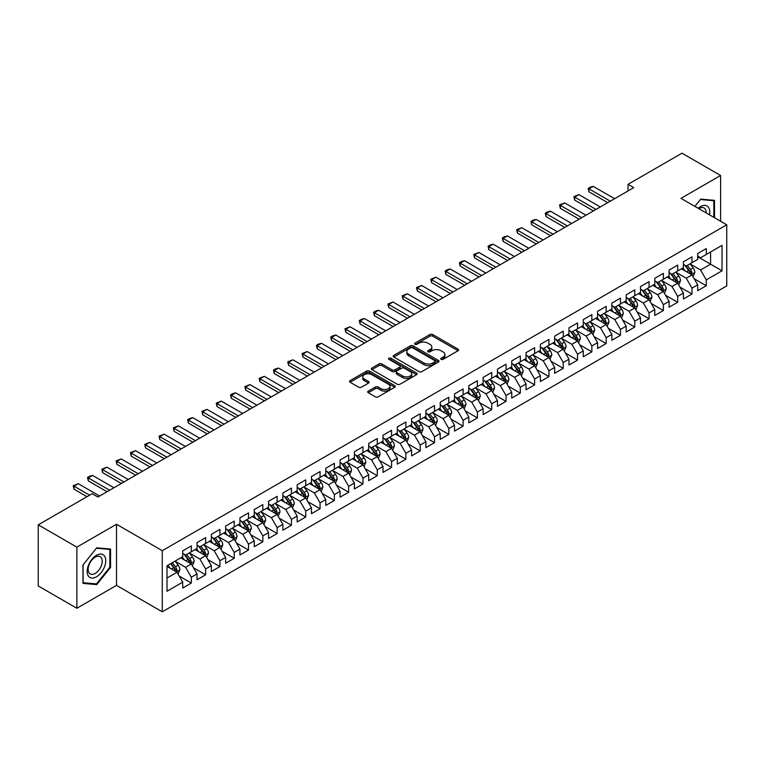 <?xml version="1.0" encoding="UTF-8"?>
<svg xmlns="http://www.w3.org/2000/svg" width="765" height="765" viewBox="0 0 765 765"><rect width="100%" height="100%" fill="white"/><g stroke="black" fill="none" stroke-linecap="round" stroke-linejoin="round"><path stroke-width="1.15" d="M441.118 359.359A1.387 0.803 0 0 0 443.088 359.359L458.005 350.743A1.989 1.147 0 0 0 458.589 349.93A1.989 1.147 0 0 0 458.005 349.127L432.732 334.534A1.989 1.147 0 0 0 429.92 334.534L415.003 343.141A1.387 0.803 0 0 0 414.592 343.714A1.387 0.803 0 0 0 415.003 344.279A1.387 0.803 0 0 0 416.973 344.279L418.895 343.16A6.359 3.672 0 0 1 427.884 343.16L429.987 344.384A6.359 3.672 0 0 1 431.852 346.975A6.359 3.672 0 0 1 429.987 349.567L428.065 350.686A1.387 0.803 0 0 0 427.654 351.25A1.387 0.803 0 0 0 428.065 351.814A1.387 0.803 0 0 0 430.026 351.814L431.957 350.705A6.359 3.672 0 0 1 440.946 350.705L443.05 351.919A6.359 3.672 0 0 1 444.914 354.511A6.359 3.672 0 0 1 443.05 357.112L441.118 358.221A1.387 0.803 0 0 0 440.716 358.795A1.387 0.803 0 0 0 441.118 359.359L441.118 358.221M368.281 391.116A1.989 1.147 0 0 0 367.697 391.929A1.989 1.147 0 0 0 368.281 392.732L375.366 396.834A1.989 1.147 0 0 0 378.178 396.834L394.75 387.262A1.989 1.147 0 0 0 395.333 386.449A1.989 1.147 0 0 0 394.75 385.646L369.476 371.054A1.989 1.147 0 0 0 366.665 371.054L350.093 380.616A1.989 1.147 0 0 0 349.519 381.429A1.989 1.147 0 0 0 350.093 382.242L358.661 387.186A1.989 1.147 0 0 0 361.472 387.186L368.558 383.093A1.989 1.147 0 0 0 369.141 382.28A1.989 1.147 0 0 0 368.558 381.467L364.312 379.019A5.307 3.07 0 0 1 362.753 376.849A5.307 3.07 0 0 1 366.033 374.018A5.307 3.07 0 0 1 371.828 374.678L388.467 384.288A5.307 3.07 0 0 1 390.016 386.449A5.307 3.07 0 0 1 386.746 389.289A5.307 3.07 0 0 1 380.951 388.62L378.178 387.023A1.989 1.147 0 0 0 375.366 387.023L368.281 391.116L368.281 392.732L375.366 388.677L375.366 387.023M76.873 547.138L76.873 608.261L116.5 585.378L116.5 524.264L76.873 547.138L38.25 524.838L92.183 493.702L97.901 497.011L633.764 187.626L628.046 184.327L628.046 190.934M116.5 524.264L162.276 550.695L726.75 224.795L726.75 285.909L162.276 611.809L162.276 550.695M720.601 221.248L720.601 175.491L680.974 198.365L726.75 224.795M720.601 175.491L681.978 153.191L628.046 184.327M419.038 371.618A1.989 1.147 0 0 0 421.85 371.618L438.412 362.055A1.989 1.147 0 0 0 438.995 361.243A1.989 1.147 0 0 0 438.412 360.43L413.138 345.837A1.989 1.147 0 0 0 410.336 345.837L393.765 355.409A1.989 1.147 0 0 0 393.181 356.213A1.989 1.147 0 0 0 393.765 357.026L419.038 371.618M389.481 359.655A1.387 0.803 0 0 1 390.886 359.856L390.886 358.202L416.581 373.033A1.989 1.147 0 0 1 417.164 373.846A1.989 1.147 0 0 1 416.581 374.659L400.009 384.221A1.989 1.147 0 0 1 397.207 384.221L371.933 369.629L379.019 365.565L379.019 363.92L371.933 368.013A1.989 1.147 0 0 0 371.35 368.826A1.989 1.147 0 0 0 371.933 369.629L371.933 368.013M379.019 365.565A1.989 1.147 0 0 1 381.831 365.565L381.831 363.92A1.989 1.147 0 0 0 379.019 363.92M381.831 363.92L392.082 369.839A1.989 1.147 0 0 0 394.883 369.839L399.588 367.124A1.989 1.147 0 0 0 400.172 366.311A1.989 1.147 0 0 0 399.588 365.498L388.916 359.34A1.387 0.803 0 0 1 388.515 358.766A1.387 0.803 0 0 1 389.375 358.03A1.387 0.803 0 0 1 390.886 358.202M697.709 256.763L710.589 264.193L710.589 251.972L722.026 245.364L706.296 254.449L706.296 248.577L697.709 253.54L697.709 259.402L691.99 262.701L691.99 256.839L683.403 261.793L683.403 267.664L677.685 270.963L677.685 265.101L669.098 270.055L669.098 275.916L663.379 279.225L663.379 273.354L654.792 278.317L654.792 284.178L649.074 287.477L649.074 281.616L640.487 286.569L640.487 292.44L634.768 295.739L634.768 289.878L626.181 294.831L626.181 300.693L620.463 304.001L620.463 298.14L611.885 303.093L611.885 308.955L606.157 312.254L606.157 306.392L597.58 311.345L597.58 317.217L591.852 320.516L591.852 314.654L583.274 319.607L583.274 325.469L577.546 328.778L577.546 322.916L568.969 327.869L568.969 333.731L563.241 337.03L563.241 331.168L554.663 336.122L554.663 341.993L548.935 345.292L548.935 339.43L540.358 344.384L540.358 350.246L534.63 353.554L534.63 347.693L526.052 352.646L526.052 358.508L520.324 361.807L520.324 355.945L511.747 360.898L511.747 366.77L506.028 370.069L506.028 364.207L497.441 369.16L497.441 375.022L491.723 378.331L491.723 372.469L483.136 377.422L483.136 383.284L477.417 386.593L477.417 380.721L468.83 385.675L468.83 391.546L463.112 394.845L463.112 388.983L454.525 393.937L454.525 399.799L448.806 403.107L448.806 397.245L440.219 402.199L440.219 408.061L434.501 411.369L434.501 405.498L425.914 410.461L425.914 416.323L420.195 419.622L420.195 413.76L411.608 418.713L411.608 424.575L405.89 427.884L405.89 422.022L397.303 426.975L397.303 432.837L391.584 436.146L391.584 430.274L382.997 435.237L382.997 441.099L377.279 444.398L377.279 438.536L368.692 443.49L368.692 449.351L362.973 452.66L362.973 446.798L354.386 451.752L354.386 457.613L348.668 460.922L348.668 455.051L340.09 460.014L340.09 465.875L334.362 469.175L334.362 463.313L325.785 468.266L325.785 474.128L320.057 477.437L320.057 471.575L311.479 476.528L311.479 482.39L305.751 485.699L305.751 479.827L297.174 484.79L297.174 490.652L291.446 493.951L291.446 488.089L282.868 493.043L282.868 498.914L277.14 502.213L277.14 496.351L268.563 501.305L268.563 507.166L262.835 510.475L262.835 504.604L254.257 509.567L254.257 515.428L248.529 518.727L248.529 512.866L239.952 517.819L239.952 523.69L234.224 526.989L234.224 521.128L225.646 526.081L225.646 531.943L219.928 535.251L219.928 529.38L211.341 534.343L211.341 540.205L205.622 543.504L205.622 537.642L197.035 542.595L197.035 548.467L191.317 551.766L191.317 545.904L182.73 550.857L182.73 556.719L166.999 565.804L166.999 591.24L182.73 582.155L177.011 572.249L166.999 566.463M722.026 245.364L722.026 270.8L706.296 279.885L700.568 269.969L690.202 263.982M694.209 278.766L706.296 285.747L706.296 279.885M706.296 285.747L697.709 290.7L697.709 284.838L691.99 288.137L686.262 278.231L675.897 272.244M679.903 287.028L691.99 294.009L691.99 288.137M691.99 294.009L683.403 298.962L683.403 293.1L677.685 296.399L671.966 286.493L661.591 280.506M665.598 295.29L677.685 302.261L677.685 296.399M677.685 302.261L669.098 307.224L669.098 301.353L663.379 304.661L657.661 294.745L647.286 288.759M651.292 303.542L663.379 310.523L663.379 304.661M663.379 310.523L654.792 315.476L654.792 309.615L649.074 312.923L643.355 303.007L632.98 297.021M636.987 311.804L649.074 318.785L649.074 312.923M649.074 318.785L640.487 323.738L640.487 317.877L634.768 321.176L629.05 311.269L618.675 305.283M622.681 320.066L634.768 327.038L634.768 321.176M634.768 327.038L626.181 332L626.181 326.129L620.463 329.438L614.744 319.521L604.369 313.535M608.376 328.319L620.463 335.3L620.463 329.438M620.463 335.3L611.885 340.253L611.885 334.391L606.157 337.7L600.439 327.783L590.064 321.797M594.07 336.581L606.157 343.561L606.157 337.7M606.157 343.561L597.58 348.515L597.58 342.653L591.852 345.952L586.133 336.045L575.758 330.059M579.765 344.843L591.852 351.814L591.852 345.952M591.852 351.814L583.274 356.777L583.274 350.906L577.546 354.214L571.828 344.298L561.453 338.312M565.459 353.095L577.546 360.076L577.546 354.214M577.546 360.076L568.969 365.029L568.969 359.168L563.241 362.476L557.522 352.56L547.147 346.574M551.154 361.357L563.241 368.338L563.241 362.476M563.241 368.338L554.663 373.291L554.663 367.43L548.935 370.729L543.217 360.822L532.842 354.836M536.848 369.619L548.935 376.59L548.935 370.729M548.935 376.59L540.358 381.553L540.358 375.682L534.63 378.991L528.911 369.084L518.536 363.088M522.543 377.872L534.63 384.852L534.63 378.991M534.63 384.852L526.052 389.806L526.052 383.944L520.324 387.253L514.606 377.336L504.24 371.35M508.237 386.134L520.324 393.114L520.324 387.253M520.324 393.114L511.747 398.068L511.747 392.206L506.028 395.505L500.3 385.598L489.935 379.612M493.932 394.396L506.028 401.376L506.028 395.505M506.028 401.376L497.441 406.33L497.441 400.468L491.723 403.767L485.995 393.86L475.629 387.865M479.636 402.648L491.723 409.629L491.723 403.767M491.723 409.629L483.136 414.582L483.136 408.72L477.417 412.029L471.689 402.113L461.324 396.127M465.33 410.91L477.417 417.891L477.417 412.029M477.417 417.891L468.83 422.844L468.83 416.982L463.112 420.281L457.384 410.375L447.018 404.389M451.025 419.172L463.112 426.153L463.112 420.281M463.112 426.153L454.525 431.106L454.525 425.244L448.806 428.543L443.078 418.637L432.713 412.641M436.719 427.425L448.806 434.405L448.806 428.543M448.806 434.405L440.219 439.359L440.219 433.497L434.501 436.805L428.773 426.889L418.407 420.903M422.414 435.687L434.501 442.667L434.501 436.805M434.501 442.667L425.914 447.621L425.914 441.759L420.195 445.058L414.467 435.151L404.102 429.165M408.108 443.949L420.195 450.929L420.195 445.058M420.195 450.929L411.608 455.883L411.608 450.021L405.89 453.32L400.162 443.413L389.796 437.417M393.803 452.201L405.89 459.182L405.89 453.32M405.89 459.182L397.303 464.135L397.303 458.273L391.584 461.582L385.866 451.666L375.491 445.679M379.497 460.463L391.584 467.444L391.584 461.582M391.584 467.444L382.997 472.397L382.997 466.535L377.279 469.834L371.561 459.928L361.185 453.941M365.192 468.725L377.279 475.706L377.279 469.834M377.279 475.706L368.692 480.659L368.692 474.797L362.973 478.096L357.255 468.19L346.88 462.194M350.886 476.987L362.973 483.958L362.973 478.096M362.973 483.958L354.386 488.921L354.386 483.05L348.668 486.358L342.95 476.442L332.574 470.456M336.581 485.24L348.668 492.22L348.668 486.358M348.668 492.22L340.09 497.173L340.09 491.312L334.362 494.611L328.644 484.704L318.269 478.718M322.275 493.502L334.362 500.482L334.362 494.611M334.362 500.482L325.785 505.435L325.785 499.574L320.057 502.873L314.339 492.966L303.963 486.98M307.97 501.764L320.057 508.735L320.057 502.873M320.057 508.735L311.479 513.698L311.479 507.826L305.751 511.135L300.033 501.218L289.658 495.232M293.664 510.016L305.751 516.997L305.751 511.135M305.751 516.997L297.174 521.95L297.174 516.088L291.446 519.387L285.728 509.48L275.352 503.494M279.359 518.278L291.446 525.259L291.446 519.387M291.446 525.259L282.868 530.212L282.868 524.35L277.14 527.649L271.422 517.742L261.047 511.756M265.053 526.54L277.14 533.511L277.14 527.649M277.14 533.511L268.563 538.474L268.563 532.603L262.835 535.911L257.117 525.995L246.741 520.009M250.748 534.792L262.835 541.773L262.835 535.911M262.835 541.773L254.257 546.726L254.257 540.865L248.529 544.173L242.811 534.257L232.436 528.271M236.442 543.054L248.529 550.035L248.529 544.173M248.529 550.035L239.952 554.988L239.952 549.127L234.224 552.426L228.506 542.519L218.14 536.533M222.137 551.316L234.224 558.287L234.224 552.426M234.224 558.287L225.646 563.25L225.646 557.379L219.928 560.688L214.2 550.771L203.834 544.785M207.831 559.569L219.928 566.549L219.928 560.688M219.928 566.549L211.341 571.503L211.341 565.641L205.622 568.95L199.894 559.033L189.529 553.047M193.535 567.831L205.622 574.811L205.622 568.95M205.622 574.811L197.035 579.765L197.035 573.903L191.317 577.202L185.589 567.295L175.223 561.309M179.23 576.093L191.317 583.064L191.317 577.202M191.317 583.064L182.73 588.027L182.73 582.155M182.73 553.42L185.589 555.074L191.317 551.766M166.999 578.034L177.011 572.249M197.035 545.158L199.894 546.812L205.622 543.504M185.589 567.295L191.317 563.987L180.731 557.876M197.035 573.903L191.317 563.987M211.341 536.896L214.2 538.55L219.928 535.251M199.894 559.033L205.622 555.734L195.037 549.624M211.341 565.641L205.622 555.734M225.646 528.644L228.506 530.298L234.224 526.989M214.2 550.771L219.928 547.472L209.342 541.362M225.646 557.379L219.928 547.472M239.952 520.382L242.811 522.036L248.529 518.727M228.506 542.519L234.224 539.21L223.638 533.1M239.952 549.127L234.224 539.21M254.257 512.12L257.117 513.774L262.835 510.475M242.811 534.257L248.529 530.958L237.944 524.838M254.257 540.865L248.529 530.958M268.563 503.867L271.422 505.512L277.14 502.213M257.117 525.995L262.835 522.696L252.249 516.585M268.563 532.603L262.835 522.696M282.868 495.605L285.728 497.26L291.446 493.951M271.422 517.742L277.14 514.434L266.555 508.323M282.868 524.35L277.14 514.434M297.174 487.343L300.033 488.998L305.751 485.699M285.728 509.48L291.446 506.181L280.86 500.061M297.174 516.088L291.446 506.181M311.479 479.091L314.339 480.736L320.057 477.437M300.033 501.218L305.751 497.919L295.166 491.809M311.479 507.826L305.751 497.919M325.785 470.829L328.644 472.483L334.362 469.175M314.339 492.966L320.057 489.657L309.471 483.547M325.785 499.574L320.057 489.657M340.09 462.567L342.95 464.221L348.668 460.922M328.644 484.704L334.362 481.405L323.777 475.285M340.09 491.312L334.362 481.405M354.386 454.314L357.255 455.959L362.973 452.66M342.95 476.442L348.668 473.143L338.082 467.033M354.386 483.05L348.668 473.143M368.692 446.052L371.561 447.707L377.279 444.398M357.255 468.19L362.973 464.881L352.388 458.771M368.692 474.797L362.973 464.881M382.997 437.79L385.866 439.445L391.584 436.146M371.561 459.928L377.279 456.629L366.693 450.509M382.997 466.535L377.279 456.629M397.303 429.538L400.162 431.183L405.89 427.884M385.866 451.666L391.584 448.367L380.999 442.256M397.303 458.273L391.584 448.367M411.608 421.276L414.467 422.93L420.195 419.622M400.162 443.413L405.89 440.105L395.304 433.994M411.608 450.021L405.89 440.105M425.914 413.014L428.773 414.668L434.501 411.369M414.467 435.151L420.195 431.843L409.61 425.732M425.914 441.759L420.195 431.843M440.219 404.762L443.078 406.406L448.806 403.107M428.773 426.889L434.501 423.59L423.915 417.48M440.219 433.497L434.501 423.59M454.525 396.5L457.384 398.154L463.112 394.845M443.078 418.637L448.806 415.328L438.221 409.218M454.525 425.244L448.806 415.328M468.83 388.238L471.689 389.892L477.417 386.593M457.384 410.375L463.112 407.066L452.526 400.956M468.83 416.982L463.112 407.066M483.136 379.985L485.995 381.63L491.723 378.331M471.689 402.113L477.417 398.814L466.832 392.703M483.136 408.72L477.417 398.814M497.441 371.723L500.3 373.377L506.028 370.069M485.995 393.86L491.723 390.552L481.137 384.441M497.441 400.468L491.723 390.552M511.747 363.461L514.606 365.115L520.324 361.807M500.3 385.598L506.028 382.29L495.433 376.179M511.747 392.206L506.028 382.29M526.052 355.209L528.911 356.853L534.63 353.554M514.606 377.336L520.324 374.037L509.739 367.927M526.052 383.944L520.324 374.037M540.358 346.947L543.217 348.601L548.935 345.292M528.911 369.084L534.63 365.775L524.044 359.665M540.358 375.682L534.63 365.775M554.663 338.685L557.522 340.339L563.241 337.03M543.217 360.822L548.935 357.513L538.35 351.403M554.663 367.43L548.935 357.513M568.969 330.432L571.828 332.077L577.546 328.778M557.522 352.56L563.241 349.261L552.655 343.15M568.969 359.168L563.241 349.261M583.274 322.17L586.133 323.825L591.852 320.516M571.828 344.298L577.546 340.999L566.961 334.888M583.274 350.906L577.546 340.999M597.58 313.908L600.439 315.562L606.157 312.254M586.133 336.045L591.852 332.737L581.266 326.626M597.58 342.653L591.852 332.737M611.885 305.646L614.744 307.3L620.463 304.001M600.439 327.783L606.157 324.484L595.572 318.374M611.885 334.391L606.157 324.484M626.181 297.394L629.05 299.048L634.768 295.739M614.744 319.521L620.463 316.222L609.877 310.112M626.181 326.129L620.463 316.222M640.487 289.132L643.355 290.786L649.074 287.477M629.05 311.269L634.768 307.96L624.183 301.85M640.487 317.877L634.768 307.96M654.792 280.87L657.661 282.524L663.379 279.225M643.355 303.007L649.074 299.708L638.488 293.597M654.792 309.615L649.074 299.708M669.098 272.617L671.966 274.262L677.685 270.963M657.661 294.745L663.379 291.446L652.794 285.335M669.098 301.353L663.379 291.446M683.403 264.355L686.262 266.01L691.99 262.701M671.966 286.493L677.685 283.184L667.099 277.073M683.403 293.1L677.685 283.184M697.709 256.093L700.568 257.748L706.296 254.449M686.262 278.231L691.99 274.931L681.405 268.811M697.709 284.838L691.99 274.931M38.25 524.838L38.25 585.961L76.873 608.261M116.5 585.378L162.276 611.809M700.568 269.969L710.589 264.193L722.026 270.8M714.52 217.738L714.52 200.354L700.711 199.12L694.869 206.387M110.562 567.448L110.562 549.05L96.753 547.817L82.955 564.991L82.955 583.389L96.753 584.623L110.562 567.448L109.844 567.037M441.673 359.55L443.05 358.756A6.359 3.672 0 0 0 444.914 356.165L444.914 354.511M431.852 346.975L431.852 348.63A6.359 3.672 0 0 1 429.987 351.221L428.62 352.015M458.005 349.127L458.005 350.743L432.732 336.179A1.989 1.147 0 0 0 429.92 336.179L415.558 344.48M438.393 362.065L413.138 347.492A1.989 1.147 0 0 0 410.336 347.492L393.793 357.045M434.903 361.807A1.387 0.803 0 0 0 435.314 361.243A1.387 0.803 0 0 0 434.903 360.678L412.718 347.865A1.387 0.803 0 0 0 410.757 347.865L408.72 349.041A6.359 3.672 0 0 0 406.856 351.632A6.359 3.672 0 0 0 408.72 354.233L423.887 362.983A6.359 3.672 0 0 0 432.866 362.983L434.903 361.807L434.903 363.461A1.387 0.803 0 0 0 435.314 362.897L435.314 361.243M406.856 351.632L406.856 353.287A6.359 3.672 0 0 0 408.72 355.878L408.72 354.233M434.903 363.461L432.866 364.637A6.359 3.672 0 0 1 423.887 364.637L408.72 355.878M381.831 365.565L392.082 371.484A1.989 1.147 0 0 0 394.883 371.484L399.588 368.768A1.989 1.147 0 0 0 400.172 367.965L400.172 366.311M390.886 359.856L416.552 374.678M402.715 375.978A5.307 3.07 0 0 0 408.5 376.638A5.307 3.07 0 0 0 411.78 373.808A5.307 3.07 0 0 0 410.231 371.637L404.369 368.252A1.989 1.147 0 0 0 401.558 368.252L396.853 370.968A1.989 1.147 0 0 0 396.27 371.78A1.989 1.147 0 0 0 396.853 372.593L402.715 375.978L402.715 377.623A5.307 3.07 0 0 0 408.5 378.293A5.307 3.07 0 0 0 411.78 375.462L411.78 373.808M396.27 371.78L396.27 373.435A1.989 1.147 0 0 0 396.853 374.248L396.853 372.593M402.715 377.623L396.853 374.248M390.016 386.449L390.016 388.104A5.307 3.07 0 0 1 386.746 390.944A5.307 3.07 0 0 1 380.951 390.274L378.178 388.677A1.989 1.147 0 0 0 375.366 388.677M362.753 376.849L362.753 378.503A5.307 3.07 0 0 0 364.312 380.664L364.312 379.019M368.539 383.102L364.312 380.664M394.75 385.646L394.75 387.262L369.476 372.698A1.989 1.147 0 0 0 366.665 372.698L350.121 382.251M95.3 583.781L96.753 584.623M693.052 276.758L694.821 272.436A5.365 3.098 -120 0 0 693.109 267.865L690.068 263.81M685.23 271.02L682.915 267.941M690.977 274.348L691.923 272.665A5.365 3.098 -120 0 0 690.393 269.433L687.352 265.378M685.622 265.637L689.37 270.647A2.735 1.578 60 0 1 689.867 271.47L691.923 272.665M684.675 265.092L688.672 270.428A5.365 3.098 60 0 1 690.212 273.65L690.317 273.966M610.307 201.176L588.964 188.85L588.964 191.824L588.18 188.4L590.322 187.157L593.258 186.373L614.601 198.699M607.735 202.658L588.964 191.824M593.258 186.373L588.964 188.85L588.18 188.4M678.746 285.02L680.515 280.688A5.365 3.098 -120 0 0 678.804 276.127L675.763 272.072M670.924 279.282L668.61 276.203M676.671 282.601L677.618 280.918A5.365 3.098 -120 0 0 676.088 277.695L673.047 273.641M671.316 273.889L675.065 278.9A2.735 1.578 60 0 1 675.562 279.732L677.618 280.918M670.37 273.344L674.367 278.69A5.365 3.098 60 0 1 675.906 281.912L676.011 282.218M664.441 293.282L666.21 288.95A5.365 3.098 -120 0 0 664.498 284.389L661.457 280.325M656.619 287.544L654.305 284.456M662.366 290.863L663.312 289.18A5.365 3.098 -120 0 0 661.782 285.957L658.741 281.903M657.011 282.151L660.759 287.162A2.735 1.578 60 0 1 661.256 287.994L663.312 289.18M656.064 281.606L660.061 286.942A5.365 3.098 60 0 1 661.601 290.174L661.706 290.48M596.002 209.438L574.658 197.112L574.658 200.086L573.874 196.653L578.952 194.635L600.296 206.952M593.43 210.92L574.658 200.086M578.952 194.635L574.658 197.112L573.874 196.653M581.696 217.69L560.353 205.374L560.353 208.348L559.569 204.915L564.647 202.897L585.99 215.214M579.124 219.182L560.353 208.348M564.647 202.897L560.353 205.374L559.569 204.915M709.442 214.802A13.148 7.593 120 0 0 708.486 207.344A13.148 7.593 120 0 0 698.139 208.281M706.162 212.909A9.955 5.747 120 0 0 705.225 209.027A9.955 5.747 120 0 0 704.106 207.984A9.955 5.747 120 0 0 698.818 208.663M694.897 206.407L700.424 199.531L713.802 200.726L713.802 217.317M712.913 200.21L713.802 200.726M88.415 576.074A13.148 7.593 120 0 0 101.123 572.669A13.148 7.593 120 0 0 104.528 556.04A13.148 7.593 120 0 0 91.819 559.444A13.148 7.593 120 0 0 88.415 576.074M89.075 572.889A9.955 5.747 120 0 0 90.194 573.922A9.955 5.747 120 0 0 99.45 569.275A9.955 5.747 120 0 0 101.267 557.714A9.955 5.747 120 0 0 100.148 556.681A9.955 5.747 120 0 0 90.882 561.328A9.955 5.747 120 0 0 89.075 572.889M96.476 548.218L109.844 549.413L109.844 567.248L96.476 583.886L83.098 582.691L83.098 564.857L96.447 548.209M108.965 548.907L109.844 549.413M650.135 301.534L651.904 297.212A5.365 3.098 -120 0 0 650.193 292.641L647.152 288.587M642.313 295.797L639.999 292.718M648.06 299.125L649.007 297.442A5.365 3.098 -120 0 0 647.477 294.209L644.436 290.155M642.705 290.413L646.454 295.424A2.735 1.578 60 0 1 646.951 296.246L649.007 297.442M641.759 289.868L645.756 295.204A5.365 3.098 60 0 1 647.295 298.426L647.4 298.742M635.83 309.796L637.599 305.464A5.365 3.098 -120 0 0 635.887 300.903L632.846 296.849M628.008 304.059L625.703 300.98M633.755 307.377L634.711 305.694A5.365 3.098 -120 0 0 633.171 302.471L630.131 298.417M628.4 298.666L632.148 303.676A2.735 1.578 60 0 1 632.645 304.508L634.711 305.694M627.453 298.12L631.46 303.466A5.365 3.098 60 0 1 632.99 306.689L633.095 306.995M567.391 225.952L546.047 213.626L546.047 216.6L545.263 213.177L547.405 211.934L550.341 211.15L571.685 223.476M564.819 227.435L546.047 216.6M550.341 211.15L546.047 213.626L545.263 213.177M553.085 234.214L531.742 221.888L531.742 224.862L530.958 221.439L533.1 220.196L536.035 219.412L557.379 231.738M550.513 235.697L531.742 224.862M536.035 219.412L531.742 221.888L530.958 221.439M621.524 318.058L623.293 313.726A5.365 3.098 -120 0 0 621.582 309.165L618.55 305.111M613.702 312.321L611.398 309.232M619.449 315.639L620.405 313.956A5.365 3.098 -120 0 0 618.866 310.733L615.825 306.679M614.094 306.928L617.843 311.938A2.735 1.578 60 0 1 618.34 312.77L620.405 313.956M613.148 306.382L617.154 311.718A5.365 3.098 60 0 1 618.684 314.951L618.789 315.257M538.78 242.467L517.436 230.15L517.436 233.124L516.652 229.691L521.73 227.674L543.073 239.99M536.208 243.959L517.436 233.124M521.73 227.674L517.436 230.15L516.652 229.691M607.219 326.311L608.988 321.989A5.365 3.098 -120 0 0 607.276 317.418L604.245 313.363M599.397 320.583L597.092 317.494M605.153 323.901L606.1 322.218A5.365 3.098 -120 0 0 604.56 318.995L601.519 314.931M599.789 315.19L603.537 320.2A2.735 1.578 60 0 1 604.034 321.023L606.1 322.218M598.842 314.645L602.849 319.98A5.365 3.098 60 0 1 604.379 323.203L604.484 323.519M524.474 250.729L503.131 238.403L503.131 241.377L502.347 237.953L504.489 236.71L507.425 235.926L528.768 248.252M521.902 252.211L503.131 241.377M507.425 235.926L503.131 238.403L502.347 237.953M592.913 334.573L594.682 330.241A5.365 3.098 -120 0 0 592.971 325.68L589.939 321.625M585.091 328.835L582.787 325.756M590.848 332.153L591.794 330.47A5.365 3.098 -120 0 0 590.255 327.248L587.214 323.193M585.483 323.442L589.241 328.453A2.735 1.578 60 0 1 589.729 329.285L591.794 330.47M584.537 322.897L588.543 328.242A5.365 3.098 60 0 1 590.073 331.465L590.188 331.771M510.169 258.991L488.825 246.665L488.825 249.639L488.041 246.215L490.193 244.972L493.119 244.188L514.462 256.514M507.597 260.473L488.825 249.639M493.119 244.188L488.825 246.665L488.041 246.215M578.608 342.835L580.377 338.503A5.365 3.098 -120 0 0 578.665 333.942L575.634 329.887M570.786 337.097L568.481 334.009M576.542 340.415L577.489 338.732A5.365 3.098 -120 0 0 575.949 335.51L572.909 331.455M571.178 331.704L574.936 336.715A2.735 1.578 60 0 1 575.423 337.547L577.489 338.732M570.231 331.159L574.238 336.504A5.365 3.098 60 0 1 575.768 339.727L575.882 340.033M495.863 267.243L474.52 254.927L474.52 257.901L473.736 254.468L478.814 252.45L500.157 264.767M493.291 268.735L474.52 257.901M478.814 252.45L474.52 254.927L473.736 254.468M564.302 351.087L566.071 346.765A5.365 3.098 -120 0 0 564.369 342.194L561.328 338.14M556.48 345.359L554.176 342.271M562.237 348.677L563.183 346.994A5.365 3.098 -120 0 0 561.644 343.772L558.613 339.708M556.872 339.966L560.63 344.977A2.735 1.578 60 0 1 561.127 345.799L563.183 346.994M555.935 339.421L559.932 344.757A5.365 3.098 60 0 1 561.462 347.979L561.577 348.295M481.558 275.505L460.214 263.179L460.214 266.153L459.43 262.73L461.582 261.487L464.508 260.702L485.851 273.029M478.986 276.987L460.214 266.153M464.508 260.702L460.214 263.179L459.43 262.73M549.997 359.349L551.766 355.027A5.365 3.098 -120 0 0 550.064 350.456L547.023 346.402M542.175 353.612L539.87 350.533M547.931 356.93L548.878 355.247A5.365 3.098 -120 0 0 547.338 352.024L544.307 347.97M542.567 348.218L546.325 353.229A2.735 1.578 60 0 1 546.822 354.061L548.878 355.247M541.63 347.683L545.627 353.019A5.365 3.098 60 0 1 547.157 356.241L547.271 356.557M467.252 283.767L445.918 271.441L445.918 274.415L445.125 270.992L447.276 269.749L450.203 268.964L471.546 281.291M464.68 285.249L445.918 274.415M450.203 268.964L445.918 271.441L445.125 270.992M535.691 367.611L537.47 363.279A5.365 3.098 -120 0 0 535.758 358.718L532.717 354.664M527.869 361.874L525.565 358.785M533.626 365.192L534.572 363.509A5.365 3.098 -120 0 0 533.033 360.286L530.002 356.232M528.261 356.48L532.019 361.491A2.735 1.578 60 0 1 532.517 362.323L534.572 363.509M527.324 355.935L531.321 361.281A5.365 3.098 60 0 1 532.851 364.503L532.966 364.809M452.957 292.02L431.613 279.703L431.613 282.677L430.819 279.244L435.897 277.226L457.241 289.543M450.375 293.511L431.613 282.677M435.897 277.226L431.613 279.703L430.819 279.244M521.386 375.864L523.164 371.541A5.365 3.098 -120 0 0 521.453 366.971L518.412 362.916M513.564 370.136L511.259 367.047M519.32 373.454L520.267 371.771A5.365 3.098 -120 0 0 518.727 368.548L515.696 364.484M513.956 364.742L517.714 369.753A2.735 1.578 60 0 1 518.211 370.585L520.267 371.771M513.019 364.197L517.016 369.533A5.365 3.098 60 0 1 518.546 372.756L518.66 373.071M438.651 300.282L417.308 287.956L417.308 290.93L416.514 287.506L421.591 285.479L442.935 297.805M436.069 301.773L417.308 290.93M421.591 285.479L417.308 287.956L416.514 287.506M507.08 384.126L508.859 379.803A5.365 3.098 -120 0 0 507.147 375.233L504.106 371.178M499.268 378.388L496.954 375.309M505.015 381.706L505.961 380.023A5.365 3.098 -120 0 0 504.431 376.801L501.391 372.746M499.65 372.995L503.408 378.006A2.735 1.578 60 0 1 503.906 378.838L505.961 380.023M498.713 372.459L502.71 377.795A5.365 3.098 60 0 1 504.24 381.018L504.355 381.333M424.346 308.544L403.002 296.218L403.002 299.192L402.208 295.768L407.286 293.741L428.63 306.067M421.764 310.026L403.002 299.192M407.286 293.741L403.002 296.218L402.208 295.768M492.775 392.388L494.553 388.056A5.365 3.098 -120 0 0 492.842 383.495L489.801 379.44M484.962 386.65L482.648 383.561M490.709 389.968L491.656 388.285A5.365 3.098 -120 0 0 490.126 385.063L487.085 381.008M485.345 381.257L489.103 386.268A2.735 1.578 60 0 1 489.6 387.1L491.656 388.285M484.408 380.712L488.405 386.057A5.365 3.098 60 0 1 489.944 389.28L490.049 389.586M410.04 316.796L388.697 304.48L388.697 307.454L387.903 304.021L392.99 302.003L414.324 314.319M407.458 318.288L388.697 307.454M392.99 302.003L388.697 304.48L387.903 304.021M478.469 400.65L480.248 396.318A5.365 3.098 -120 0 0 478.536 391.757L475.495 387.692M470.657 394.912L468.343 391.823M476.404 398.23L477.35 396.547A5.365 3.098 -120 0 0 475.82 393.325L472.78 389.261M471.039 389.519L474.797 394.53A2.735 1.578 60 0 1 475.295 395.362L477.35 396.547M470.102 388.974L474.099 394.31A5.365 3.098 60 0 1 475.639 397.532L475.744 397.848M395.734 325.058L374.391 312.732L374.391 315.706L373.607 312.283L375.749 311.039L378.685 310.255L400.028 322.581M393.153 326.55L374.391 315.706M378.685 310.255L374.391 312.732L373.607 312.283M464.164 408.902L465.942 404.58A5.365 3.098 -120 0 0 464.231 400.009L461.19 395.954M456.351 403.165L454.037 400.085M462.098 406.483L463.045 404.8A5.365 3.098 -120 0 0 461.515 401.577L458.474 397.523M456.734 397.781L460.492 402.782A2.735 1.578 60 0 1 460.989 403.614L463.045 404.8M455.797 397.236L459.794 402.572A5.365 3.098 60 0 1 461.333 405.794L461.438 406.11M381.429 333.32L360.086 320.994L360.086 323.968L359.301 320.545L361.443 319.301L364.379 318.517L385.723 330.843M378.857 334.802L360.086 323.968M364.379 318.517L360.086 320.994L359.301 320.545M449.858 417.164L451.637 412.832A5.365 3.098 -120 0 0 449.925 408.271L446.884 404.216M442.046 411.427L439.732 408.338M447.793 414.745L448.739 413.062A5.365 3.098 -120 0 0 447.209 409.839L444.169 405.785M442.438 406.033L446.186 411.044A2.735 1.578 60 0 1 446.684 411.876L448.739 413.062M441.491 405.488L445.488 410.834A5.365 3.098 60 0 1 447.028 414.056L447.133 414.362M367.124 341.572L345.78 329.256L345.78 332.23L344.996 328.797L350.074 326.779L371.417 339.096M364.551 343.064L345.78 332.23M350.074 326.779L345.78 329.256L344.996 328.797M435.553 425.426L437.331 421.094A5.365 3.098 -120 0 0 435.62 416.533L432.579 412.469M427.74 419.689L425.426 416.6M433.487 423.007L434.434 421.324A5.365 3.098 -120 0 0 432.904 418.101L429.863 414.037M428.132 414.295L431.881 419.306A2.735 1.578 60 0 1 432.378 420.138L434.434 421.324M427.186 413.75L431.183 419.086A5.365 3.098 60 0 1 432.722 422.309L432.827 422.624M352.818 349.834L331.474 337.518L331.474 340.482L330.69 337.059L332.832 335.816L335.768 335.032L357.112 347.358M350.246 351.326L331.474 340.482M335.768 335.032L331.474 337.518L330.69 337.059M421.257 433.678L423.026 429.356A5.365 3.098 -120 0 0 421.314 424.785L418.273 420.731M413.435 427.941L411.121 424.862M419.182 431.259L420.128 429.586A5.365 3.098 -120 0 0 418.598 426.354L415.558 422.299M413.827 422.557L417.575 427.559A2.735 1.578 60 0 1 418.072 428.39L420.128 429.586M412.88 422.012L416.877 427.348A5.365 3.098 60 0 1 418.417 430.571L418.522 430.886M338.512 358.097L317.169 345.77L317.169 348.744L316.385 345.321L318.527 344.078L321.463 343.294L342.806 355.62M335.94 359.579L317.169 348.744M321.463 343.294L317.169 345.77L316.385 345.321M406.951 441.941L408.72 437.609A5.365 3.098 -120 0 0 407.009 433.047L403.968 428.993M399.129 436.203L396.815 433.124M404.876 439.521L405.823 437.838A5.365 3.098 -120 0 0 404.293 434.616L401.252 430.561M399.521 430.81L403.27 435.821A2.735 1.578 60 0 1 403.767 436.652L405.823 437.838M398.575 430.265L402.572 435.61A5.365 3.098 60 0 1 404.111 438.833L404.216 439.139M324.207 366.349L302.864 354.032L302.864 357.006L302.079 353.573L307.157 351.556L328.501 363.872M321.635 367.841L302.864 357.006M307.157 351.556L302.864 354.032L302.079 353.573M392.646 450.203L394.415 445.871A5.365 3.098 -120 0 0 392.703 441.309L389.662 437.245M384.824 444.465L382.51 441.376M390.571 447.783L391.517 446.1A5.365 3.098 -120 0 0 389.987 442.878L386.947 438.814M385.216 439.072L388.964 444.082A2.735 1.578 60 0 1 389.462 444.914L391.517 446.1M384.269 438.527L388.266 443.863A5.365 3.098 60 0 1 389.806 447.095L389.911 447.401M309.901 374.611L288.558 362.294L288.558 365.259L287.774 361.835L292.852 359.808L314.195 372.134M307.329 376.103L288.558 365.259M292.852 359.808L288.558 362.294L287.774 361.835M378.34 458.455L380.109 454.133A5.365 3.098 -120 0 0 378.398 449.562L375.357 445.507M370.518 452.717L368.204 449.638M376.265 456.045L377.212 454.362A5.365 3.098 -120 0 0 375.682 451.13L372.641 447.076M370.91 447.334L374.659 452.345A2.735 1.578 60 0 1 375.156 453.167L377.212 454.362M369.964 446.789L373.961 452.125A5.365 3.098 60 0 1 375.5 455.347L375.605 455.663M295.596 382.873L274.252 370.547L274.252 373.521L273.468 370.097L275.61 368.854L278.546 368.07L299.89 380.396M293.024 384.355L274.252 373.521M278.546 368.07L274.252 370.547L273.468 370.097M364.035 466.717L365.804 462.385A5.365 3.098 -120 0 0 364.092 457.824L361.051 453.769M356.213 460.979L353.899 457.9M361.96 464.298L362.916 462.615A5.365 3.098 -120 0 0 361.376 459.392L358.336 455.338M356.605 455.586L360.353 460.597A2.735 1.578 60 0 1 360.851 461.429L362.916 462.615M355.658 455.041L359.665 460.387A5.365 3.098 60 0 1 361.195 463.609L361.3 463.915M349.729 474.979L351.498 470.647A5.365 3.098 -120 0 0 349.787 466.086L346.755 462.022M341.907 469.241L339.603 466.153M347.654 472.56L348.611 470.877A5.365 3.098 -120 0 0 347.071 467.654L344.03 463.6M342.299 463.848L346.048 468.859A2.735 1.578 60 0 1 346.545 469.691L348.611 470.877M341.353 463.303L345.359 468.639A5.365 3.098 60 0 1 346.889 471.871L346.994 472.177M335.424 483.231L337.193 478.909A5.365 3.098 -120 0 0 335.481 474.338L332.45 470.284M327.602 477.494L325.297 474.415M333.349 480.822L334.305 479.139A5.365 3.098 -120 0 0 332.765 475.907L329.725 471.852M327.994 472.11L331.742 477.121A2.735 1.578 60 0 1 332.24 477.943L334.305 479.139M327.047 471.565L331.054 476.901A5.365 3.098 60 0 1 332.584 480.124L332.689 480.439M321.118 491.493L322.887 487.162A5.365 3.098 -120 0 0 321.176 482.6L318.144 478.546M313.296 485.756L310.992 482.677M319.053 489.074L320 487.391A5.365 3.098 -120 0 0 318.46 484.168L315.419 480.114M313.688 480.363L317.446 485.373A2.735 1.578 60 0 1 317.934 486.205L320 487.391M312.742 479.818L316.748 485.163A5.365 3.098 60 0 1 318.278 488.386L318.383 488.692M306.813 499.755L308.582 495.424A5.365 3.098 -120 0 0 306.87 490.862L303.839 486.798M298.991 494.018L296.686 490.929M304.747 497.336L305.694 495.653A5.365 3.098 -120 0 0 304.154 492.431L301.114 488.376M299.383 488.625L303.141 493.635A2.735 1.578 60 0 1 303.628 494.467L305.694 495.653M298.436 488.08L302.443 493.415A5.365 3.098 60 0 1 303.973 496.648L304.088 496.954M292.507 508.008L294.276 503.686A5.365 3.098 -120 0 0 292.574 499.115L289.533 495.06M284.685 502.27L282.381 499.191M290.442 505.598L291.389 503.915A5.365 3.098 -120 0 0 289.849 500.683L286.808 496.628M285.077 496.887L288.835 501.897A2.735 1.578 60 0 1 289.333 502.72L291.389 503.915M284.131 496.342L288.137 501.677A5.365 3.098 60 0 1 289.667 504.9L289.782 505.216M278.202 516.27L279.971 511.938A5.365 3.098 -120 0 0 278.269 507.377L275.228 503.322M270.38 510.532L268.075 507.453M276.136 513.851L277.083 512.168A5.365 3.098 -120 0 0 275.543 508.945L272.512 504.89M270.772 505.139L274.53 510.15A2.735 1.578 60 0 1 275.027 510.982L277.083 512.168M269.835 504.594L273.832 509.939A5.365 3.098 60 0 1 275.362 513.162L275.476 513.468M281.291 391.135L259.947 378.809L259.947 381.783L259.163 378.35L264.241 376.332L285.584 388.649M278.718 392.617L259.947 381.783M264.241 376.332L259.947 378.809L259.163 378.35M266.985 399.387L245.642 387.071L245.642 390.045L244.857 386.612L249.935 384.585L271.279 396.911M264.413 400.879L245.642 390.045M249.935 384.585L245.642 387.071L244.857 386.612M252.68 407.649L231.336 395.323L231.336 398.297L230.552 394.874L232.694 393.631L235.63 392.847L256.973 405.173M250.107 409.132L231.336 398.297M235.63 392.847L231.336 395.323L230.552 394.874M238.374 415.911L217.031 403.585L217.031 406.559L216.246 403.126L221.324 401.109L242.668 413.425M235.802 417.394L217.031 406.559M221.324 401.109L217.031 403.585L216.246 403.126M224.069 424.164L202.725 411.847L202.725 414.821L201.941 411.388L207.019 409.371L228.362 421.687M221.496 425.656L202.725 414.821M207.019 409.371L202.725 411.847L201.941 411.388M209.763 432.426L188.419 420.1L188.419 423.074L187.635 419.65L189.787 418.407L192.713 417.623L214.057 429.949M207.191 433.908L188.419 423.074M192.713 417.623L188.419 420.1L187.635 419.65M195.458 440.688L174.124 428.362L174.124 431.336L173.33 427.903L178.408 425.885L199.751 438.202M192.885 442.17L174.124 431.336M178.408 425.885L174.124 428.362L173.33 427.903M263.896 524.532L265.675 520.2A5.365 3.098 -120 0 0 263.963 515.639L260.922 511.575M256.074 518.794L253.77 515.706M261.831 522.113L262.778 520.43A5.365 3.098 -120 0 0 261.238 517.207L258.207 513.152M256.466 513.401L260.224 518.412A2.735 1.578 60 0 1 260.722 519.244L262.778 520.43M255.529 512.856L259.526 518.192A5.365 3.098 60 0 1 261.056 521.424L261.171 521.73M181.162 448.94L159.818 436.624L159.818 439.598L159.024 436.165L164.102 434.147L185.446 446.464M178.58 450.432L159.818 439.598M164.102 434.147L159.818 436.624L159.024 436.165M249.591 532.784L251.369 528.462A5.365 3.098 -120 0 0 249.658 523.891L246.617 519.837M241.769 527.047L239.464 523.968M247.525 530.375L248.472 528.692A5.365 3.098 -120 0 0 246.932 525.459L243.901 521.405M242.161 521.663L245.919 526.674A2.735 1.578 60 0 1 246.416 527.496L248.472 528.692M241.224 521.118L245.221 526.454A5.365 3.098 60 0 1 246.751 529.676L246.866 529.992M166.856 457.202L145.513 444.876L145.513 447.85L144.719 444.427L149.797 442.399L171.14 454.726M164.274 458.684L145.513 447.85M149.797 442.399L145.513 444.876L144.719 444.427M235.285 541.046L237.064 536.714A5.365 3.098 -120 0 0 235.352 532.153L232.311 528.099M227.473 535.309L225.159 532.23M233.22 538.627L234.167 536.944A5.365 3.098 -120 0 0 232.627 533.721L229.596 529.667M227.855 529.915L231.613 534.926A2.735 1.578 60 0 1 232.111 535.758L234.167 536.944M226.918 529.37L230.915 534.716A5.365 3.098 60 0 1 232.445 537.938L232.56 538.244M152.551 465.464L131.207 453.138L131.207 456.112L130.413 452.689L135.491 450.661L156.835 462.988M149.969 466.946L131.207 456.112M135.491 450.661L131.207 453.138L130.413 452.689M220.98 549.308L222.758 544.976A5.365 3.098 -120 0 0 221.047 540.415L218.006 536.361M213.167 543.571L210.853 540.482M218.914 546.889L219.861 545.206A5.365 3.098 -120 0 0 218.331 541.983L215.29 537.929M213.55 538.178L217.308 543.188A2.735 1.578 60 0 1 217.805 544.02L219.861 545.206M212.613 537.632L216.61 542.968A5.365 3.098 60 0 1 218.149 546.2L218.255 546.506M138.245 473.717L116.902 461.4L116.902 464.374L116.108 460.941L121.195 458.924L142.529 471.24M135.663 475.208L116.902 464.374M121.195 458.924L116.902 461.4L116.108 460.941M206.674 557.561L208.453 553.238A5.365 3.098 -120 0 0 206.741 548.668L203.7 544.613M198.862 551.823L196.548 548.744M204.609 555.151L205.556 553.468A5.365 3.098 -120 0 0 204.026 550.236L200.985 546.181M199.244 546.44L203.002 551.45A2.735 1.578 60 0 1 203.5 552.273L205.556 553.468M198.307 545.894L202.304 551.23A5.365 3.098 60 0 1 203.844 554.453L203.949 554.768M123.94 481.979L102.596 469.653L102.596 472.627L101.802 469.203L106.89 467.176L128.224 479.502M121.358 483.461L102.596 472.627M106.89 467.176L102.596 469.653L101.802 469.203M192.369 565.823L194.147 561.491A5.365 3.098 -120 0 0 192.436 556.93L189.395 552.875M184.556 560.085L182.242 557.006M190.303 563.403L191.25 561.72A5.365 3.098 -120 0 0 189.72 558.498L186.679 554.443M184.939 554.692L188.697 559.703A2.735 1.578 60 0 1 189.194 560.535L191.25 561.72M184.002 554.147L187.999 559.492A5.365 3.098 60 0 1 189.538 562.715L189.643 563.021M109.634 490.241L88.291 477.915L88.291 480.889L87.506 477.465L89.648 476.222L92.584 475.438L113.928 487.764M107.052 491.723L88.291 480.889M92.584 475.438L88.291 477.915L87.506 477.465M178.063 574.085L179.842 569.753A5.365 3.098 -120 0 0 178.13 565.192L175.089 561.137M170.251 568.347L167.937 565.259M175.998 571.665L176.945 569.982A5.365 3.098 -120 0 0 175.415 566.76L172.374 562.705M171.025 563.48L174.391 567.965A2.735 1.578 60 0 1 174.889 568.797L176.945 569.982M170.652 563.69L173.693 567.745A5.365 3.098 60 0 1 175.233 570.977L175.338 571.283M89.601 495.194L73.985 486.177L73.985 489.151L73.201 485.718L78.279 483.7L99.622 496.016M87.028 496.676L73.985 489.151M78.279 483.7L73.985 486.177L73.201 485.718M443.05 358.756L443.05 357.112M428.065 351.814L428.065 350.686M429.987 351.221L429.987 349.567M415.003 344.279L415.003 343.141M429.92 336.179L429.92 334.534M432.732 336.179L432.732 334.534M393.765 357.026L393.765 355.409M410.336 347.492L410.336 345.837M413.138 347.492L413.138 345.837M438.412 362.055L438.412 360.43M423.887 364.637L423.887 362.983M432.866 364.637L432.866 362.983M392.082 371.484L392.082 369.839M394.883 371.484L394.883 369.839M399.588 368.768L399.588 367.124M416.581 374.659L416.581 373.033M378.178 388.677L378.178 387.023M380.951 390.274L380.951 388.62M368.558 383.093L368.558 381.467M350.093 382.242L350.093 380.616M366.665 372.698L366.665 371.054M369.476 372.698L369.476 371.054M691.321 274.539L694.783 272.541M690.393 269.433L693.109 267.865M686.435 271.718L688.672 270.428M677.015 282.801L680.477 280.793M676.088 277.695L678.804 276.127M672.129 279.98L674.367 278.69M662.71 291.054L666.172 289.055M661.782 285.957L664.498 284.389M657.823 288.242L660.061 286.942M648.404 299.316L651.866 297.317M647.477 294.209L650.193 292.641M643.518 296.495L645.756 295.204M634.099 307.578L637.57 305.57M633.171 302.471L635.887 300.903M629.212 304.757L631.46 303.466M619.793 315.83L623.265 313.832M618.866 310.733L621.582 309.165M614.907 313.019L617.154 311.718M605.488 324.092L608.959 322.094M604.56 318.995L607.276 317.418M600.602 321.271L602.849 319.98M591.182 332.354L594.654 330.346M590.255 327.248L592.971 325.68M586.296 329.533L588.543 328.242M576.877 340.607L580.348 338.608M575.949 335.51L578.665 333.942M572 337.795L574.238 336.504M562.571 348.869L566.043 346.87M561.644 343.772L564.369 342.194M557.695 346.048L559.932 344.757M548.266 357.131L551.737 355.123M547.338 352.024L550.064 350.456M543.389 354.31L545.627 353.019M533.96 365.383L537.432 363.385M533.033 360.286L535.758 358.718M529.084 362.572L531.321 361.281M519.655 373.645L523.126 371.647M518.727 368.548L521.453 366.971M514.778 370.824L517.016 369.533M505.349 381.907L508.821 379.899M504.431 376.801L507.147 375.233M500.473 379.086L502.71 377.795M491.044 390.169L494.515 388.161M490.126 385.063L492.842 383.495M486.167 387.348L488.405 386.057M476.738 398.422L480.21 396.423M475.82 393.325L478.536 391.757M471.862 395.601L474.099 394.31M462.433 406.684L465.904 404.675M461.515 401.577L464.231 400.009M457.556 403.863L459.794 402.572M448.127 414.946L451.599 412.937M447.209 409.839L449.925 408.271M443.251 412.125L445.488 410.834M433.822 423.198L437.293 421.199M432.904 418.101L435.62 416.533M428.945 420.387L431.183 419.086M419.526 431.46L422.988 429.452M418.598 426.354L421.314 424.785M414.64 428.639L416.877 427.348M405.221 439.722L408.682 437.714M404.293 434.616L407.009 433.047M400.334 436.901L402.572 435.61M390.915 447.974L394.377 445.976M389.987 442.878L392.703 441.309M386.029 445.163L388.266 443.863M376.609 456.236L380.071 454.228M375.682 451.13L378.398 449.562M371.723 453.416L373.961 452.125M362.304 464.498L365.766 462.49M361.376 459.392L364.092 457.824M357.418 461.678L359.665 460.387M347.999 472.751L351.47 470.752M347.071 467.654L349.787 466.086M343.112 469.94L345.359 468.639M333.693 481.013L337.164 479.014M332.765 475.907L335.481 474.338M328.807 478.192L331.054 476.901M319.387 489.275L322.859 487.267M318.46 484.168L321.176 482.6M314.501 486.454L316.748 485.163M305.082 497.527L308.553 495.529M304.154 492.431L306.87 490.862M300.196 494.716L302.443 493.415M290.776 505.789L294.248 503.791M289.849 500.683L292.574 499.115M285.9 502.968L288.137 501.677M276.471 514.051L279.942 512.043M275.543 508.945L278.269 507.377M271.594 511.23L273.832 509.939M262.166 522.304L265.637 520.305M261.238 517.207L263.963 515.639M257.289 519.492L259.526 518.192M247.86 530.566L251.331 528.567M246.932 525.459L249.658 523.891M242.983 527.745L245.221 526.454M233.555 538.828L237.026 536.82M232.627 533.721L235.352 532.153M228.678 536.007L230.915 534.716M219.249 547.08L222.72 545.082M218.331 541.983L221.047 540.415M214.372 544.269L216.61 542.968M204.944 555.342L208.415 553.344M204.026 550.236L206.741 548.668M200.067 552.521L202.304 551.23M190.638 563.604L194.109 561.596M189.72 558.498L192.436 556.93M185.761 560.783L187.999 559.492M176.333 571.857L179.804 569.858M175.415 566.76L178.13 565.192M171.456 569.045L173.693 567.745"/></g></svg>
